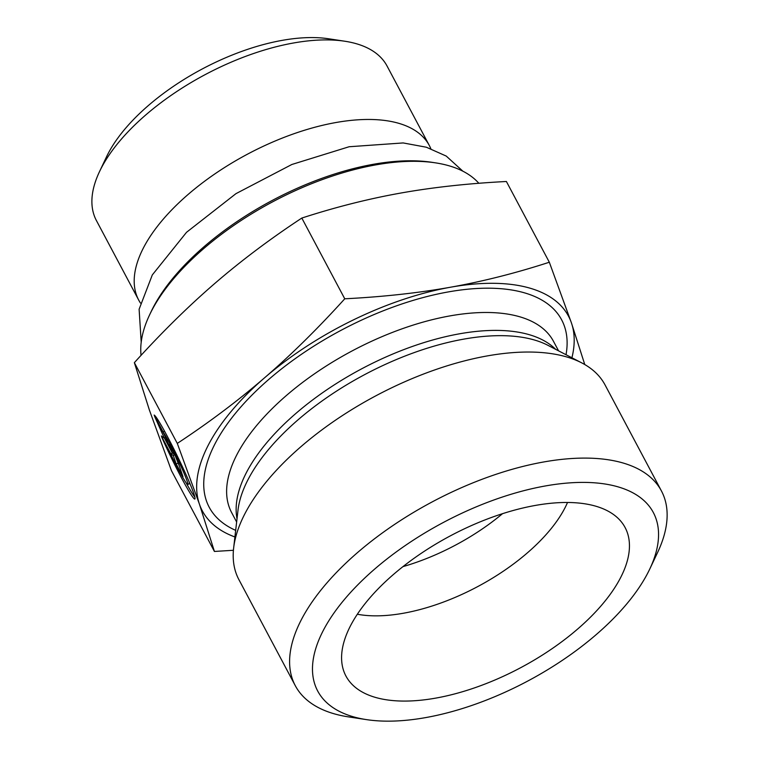 <?xml version="1.0" encoding="UTF-8"?>
<svg xmlns="http://www.w3.org/2000/svg" width="759" height="759" viewBox="0 0 759 759"><rect width="100%" height="100%" fill="white"/><g stroke="black" fill="none" stroke-linecap="round" stroke-linejoin="round"><path stroke-width="1.14" d="M141.051 355.364A191.799 90.634 -28 0 1 149.599 314.862A191.799 90.634 -28 0 1 435.495 162.853A191.799 90.634 -28 0 1 478.853 183.289M435.495 162.853L431.899 162.303A188.346 89.002 152 0 0 151.155 311.579L149.599 314.862M430.827 148.688A164.589 77.779 152 0 0 429.347 145.557A164.589 77.779 152 0 0 247.51 154.162A164.589 77.779 152 0 0 138.707 300.099A164.589 77.779 152 0 0 140.472 303.069M138.707 300.099L96.402 220.546A164.589 77.779 -28 0 1 99.486 171.676A164.589 77.779 -28 0 1 344.814 41.233A164.589 77.779 -28 0 1 387.043 66.005L429.347 145.557M357.328 614.24A138.233 65.321 152 0 0 403.39 613.244A138.233 65.321 152 0 0 567.523 502.477M435.827 698.1A158.109 74.714 -28 0 1 342.831 667.996A158.109 74.714 -28 0 1 535.209 505.456A158.109 74.714 -28 0 1 620.207 520.513A158.109 74.714 -28 0 1 587.694 619.885A158.109 74.714 -28 0 1 435.827 698.1M154.143 415.069A46.697 3.083 64 0 1 177.767 456.956A46.697 3.083 64 0 1 194.835 499.043A46.697 3.083 64 0 1 182.198 479.204A46.697 3.083 64 0 1 161.752 437.203L170.68 453.996A30.512 2.021 -116 0 0 187.748 484.489A30.512 2.021 -116 0 0 179.077 462.184A30.512 2.021 -116 0 0 163.071 431.862L154.143 415.069M186.221 482.999A46.697 3.083 -116 0 0 194.797 496.993M163.071 431.862L164.542 431.15M189.067 481.614A30.512 2.021 64 0 1 189.295 483.739L187.748 484.489M169.447 444.281L176.211 457.003L182.966 476.671L176.202 463.958L173.308 455.523L170.794 453.778L161.325 435.97L164.257 438.009L154.57 416.302L164.039 434.11L172.34 452.715L169.447 444.281M172.34 452.715L173.602 452.098M164.257 438.009L165.509 437.402M164.342 437.971L172.34 453.028L174.855 454.774L179.409 466.301M170.794 453.778L172.34 453.028M173.308 455.523L174.855 454.774M176.202 463.958L177.758 463.199M177.293 443.408C209.029 422.516 238.117 400.638 264.578 377.792C291.039 354.946 317.765 328.609 344.757 298.799C382.991 296.845 418.266 292.983 450.599 287.206C482.923 281.428 515.835 273.107 549.326 262.234L506.395 181.496C468.161 183.45 432.877 187.312 400.553 193.09C368.229 198.867 335.317 207.188 301.816 218.061C270.09 238.952 240.992 260.821 214.541 283.676C188.08 306.522 161.354 332.85 134.362 362.66L149.371 410.002L171.477 470.713L214.417 551.451L199.408 504.118L177.293 443.408L134.362 362.66M344.757 298.799L301.816 218.061M549.326 262.234L571.442 322.945A207.349 97.987 152 0 0 450.599 287.206A207.349 97.987 152 0 0 264.578 377.792A207.349 97.987 152 0 0 199.408 504.118A207.349 97.987 152 0 0 234.92 536.964M571.916 357.774A207.349 97.987 152 0 0 571.442 322.945L584.772 364.548M233.421 550.284L214.417 551.451M344.814 41.233L328.638 38.775A149.03 70.426 152 0 0 106.488 156.885L99.486 171.676M649.789 568.975L657.569 552.552A207.349 97.987 152 0 0 661.45 490.988L605.046 384.917A207.349 97.987 152 0 0 581.811 362.916A207.349 97.987 152 0 0 375.971 395.752A207.349 97.987 152 0 0 233.639 548.045A207.349 97.987 152 0 0 235.954 572.846A207.349 97.987 152 0 0 238.886 579.61L295.289 685.681A207.349 97.987 152 0 0 348.495 716.885L366.464 719.617A190.073 89.818 -28 0 1 343.922 600.065A190.073 89.818 -28 0 1 563.273 483.436A190.073 89.818 -28 0 1 649.789 568.975A190.073 89.818 -28 0 1 425.78 717.578A190.073 89.818 -28 0 1 366.464 719.617M661.45 490.988A207.349 97.987 152 0 0 432.364 501.813A207.349 97.987 152 0 0 295.289 685.681M402.963 566.622A138.233 65.321 152 0 0 502.534 513.672M233.639 548.045L238.003 510.181A184.608 87.238 -28 0 1 463.692 339.14A184.608 87.238 -28 0 1 547.989 345.354L581.811 362.916M555.635 349.32A182.293 86.146 152 0 0 459.394 333.827A182.293 86.146 152 0 0 237.017 518.739M236.637 522.012L231.618 512.562A182.293 86.146 -28 0 1 281.627 399.708A182.293 86.146 -28 0 1 449.869 315.915A182.293 86.146 -28 0 1 553.529 341.398L558.558 350.838M566.024 354.719A199.579 94.306 152 0 0 448.152 291.949A199.579 94.306 152 0 0 241.96 405.695A199.579 94.306 152 0 0 235.679 530.37M141.202 342.214L139.115 309.245L152.312 274.919L186.534 232.301L235.964 193.649L291.864 164.485L349.121 146.743L403.162 142.939L426.368 147.227L446.235 156.069L462.867 171.183"/></g></svg>
